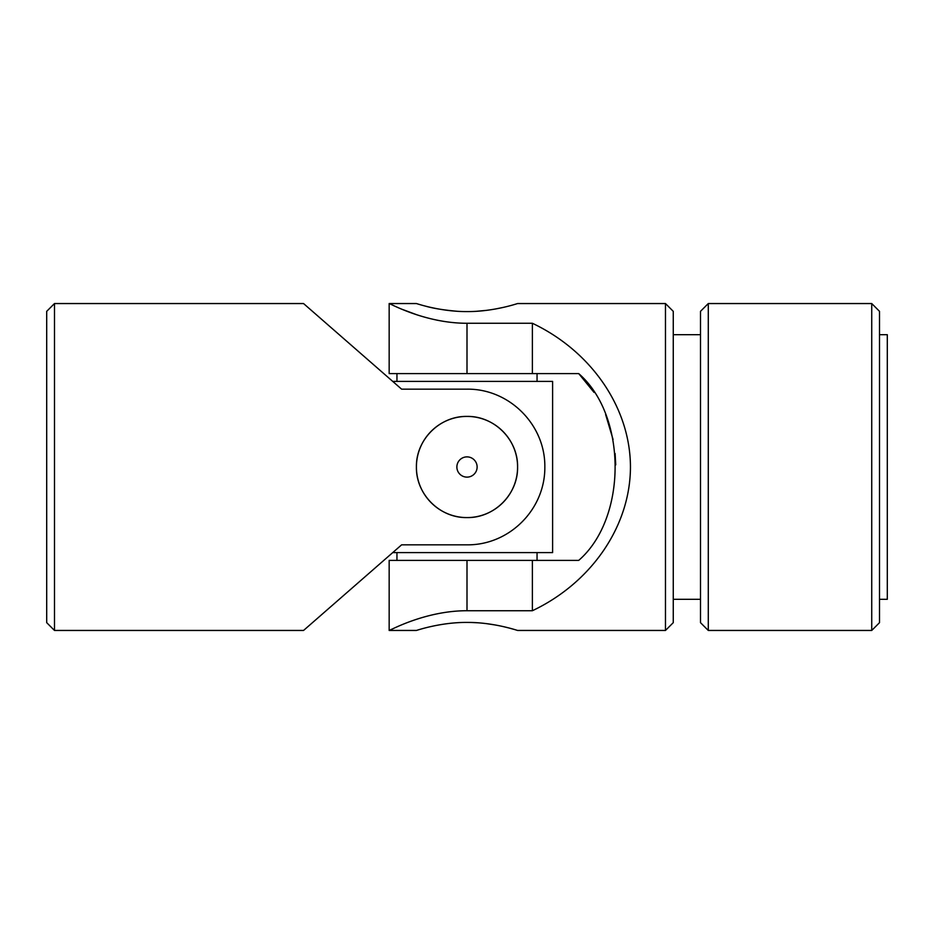 <?xml version="1.0" encoding="UTF-8"?>
<svg xmlns="http://www.w3.org/2000/svg" width="934" height="934" viewBox="0 0 934 934"><rect width="100%" height="100%" fill="white"/><g stroke="black" fill="none" stroke-linecap="round" stroke-linejoin="round"><path stroke-width="1.4" d="M46.7 311.337L46.7 622.663L54.487 630.45L54.487 303.55L46.7 311.337M54.487 303.55L303.55 303.55L401.62 389.163L467 389.163C509.275 388.637 545.293 424.678 544.837 466.883C545.293 509.357 509.427 545.304 467 544.837L401.62 544.837L303.55 630.45L54.487 630.45M467 517.588C494.226 518.148 518.136 494.203 517.588 467.035C518.148 439.762 494.226 415.875 467.023 416.412C439.797 415.863 415.863 439.751 416.412 466.988C415.863 494.191 439.751 518.148 467 517.588A50.588 50.588 0 0 0 517.588 467A50.588 50.588 0 0 0 467 416.412A50.588 50.588 0 0 0 416.412 467A50.588 50.588 0 0 0 467 517.588M467 477.122A10.122 10.122 0 0 0 477.122 467A10.122 10.122 0 0 0 467 456.878A10.122 10.122 0 0 0 456.878 467A10.122 10.122 0 0 0 467 477.122M392.7 381.387L552.613 381.387L552.613 552.613L392.7 552.613M537.05 373.6L537.05 381.387M537.05 552.613L537.05 560.4M879.513 599.313L887.3 599.313L887.3 334.687L879.513 334.687M594.059 392.42L578.718 373.6C627.076 415.455 627.391 518.136 578.718 560.4L389.163 560.4L389.163 630.45L416.412 630.45C415.863 630.73 439.762 622.254 467 622.418C494.238 622.254 518.148 630.73 517.588 630.45L516.817 630.216M513.723 629.294L509.077 628.022M508.867 627.963L502.819 626.492M495.043 624.939L486.369 623.62M476.83 622.733L471.588 622.488M471.553 622.488L468.097 622.429M615.728 464.863L615.097 453.492M613.066 439.505L605.641 414.556M517.588 630.45L665.475 630.45L665.475 303.55L517.588 303.55C518.136 303.281 494.203 311.746 466.977 311.582C439.786 311.734 415.875 303.281 416.412 303.55L389.163 303.55L389.163 373.6L578.718 373.6M532.38 373.6L532.38 323.269C591.677 351.382 630.368 408.1 630.45 467C630.368 525.9 591.677 582.618 532.38 610.731L467 610.731C424.725 610.649 388.707 631.197 389.163 630.45C388.707 631.221 424.573 610.661 467 610.731L467 560.4M390.704 629.726L392.268 629.002M444.105 321.459L436.785 320.128M416.412 314.63L402.285 309.376M395.619 306.527L393.086 305.383M467 373.6L467 323.269C424.725 323.351 388.707 302.803 389.163 303.55C388.707 302.779 424.573 323.339 467 323.269L532.38 323.269M467 311.582L465.494 311.571M456.726 311.232C443.253 310.018 432.652 308.267 424.923 305.978M420.242 304.694L417.44 303.865M502.574 307.555L495.312 309.014M486.427 310.368L476.772 311.267M665.475 630.45L673.262 622.663L673.262 311.337L665.475 303.55M532.38 610.731L532.38 560.4M879.513 622.663L879.513 311.337L871.737 303.55L871.737 630.45L879.513 622.663M708.287 303.55L700.5 311.337L700.5 622.663L708.287 630.45L708.287 303.55L871.737 303.55M396.95 373.6L396.95 381.387M396.95 552.613L396.95 560.4M708.287 630.45L871.737 630.45M673.262 599.313L700.5 599.313M673.262 334.687L700.5 334.687"/></g></svg>
